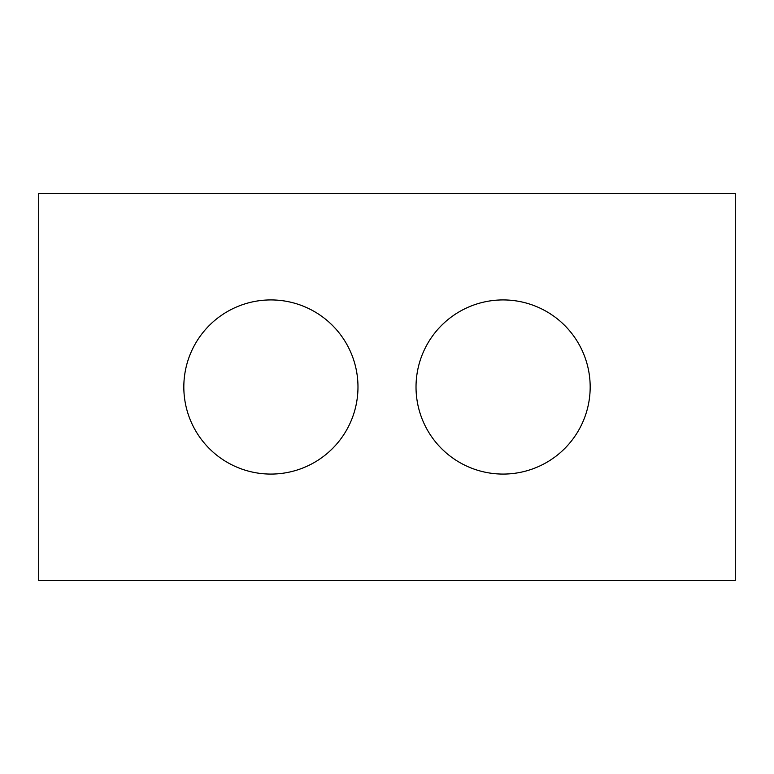 <?xml version="1.0" encoding="UTF-8"?>
<svg xmlns="http://www.w3.org/2000/svg" width="774" height="774" viewBox="0 0 774 774"><rect width="100%" height="100%" fill="white"/><g stroke="black" fill="none" stroke-linecap="round" stroke-linejoin="round"><path stroke-width="1.16" d="M735.3 580.5L735.3 193.5L38.7 193.5L38.7 580.5L735.3 580.5M270.9 474.075A87.075 87.075 0 0 0 357.975 387A87.075 87.075 0 0 0 270.9 299.925A87.075 87.075 0 0 0 183.825 387A87.075 87.075 0 0 0 270.9 474.075M503.1 474.075A87.075 87.075 0 0 0 590.175 387A87.075 87.075 0 0 0 503.1 299.925A87.075 87.075 0 0 0 416.025 387A87.075 87.075 0 0 0 503.1 474.075"/></g></svg>
